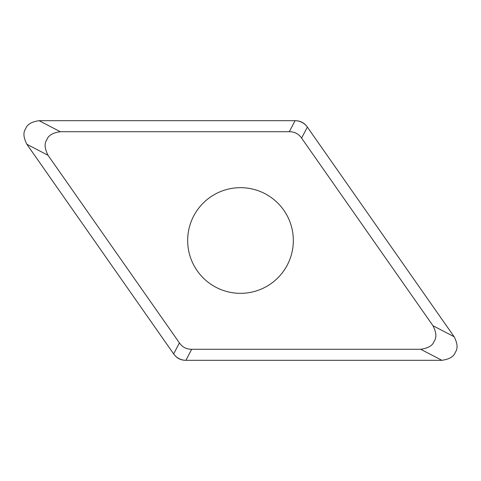 <?xml version="1.0" encoding="UTF-8"?>
<svg xmlns="http://www.w3.org/2000/svg" width="481" height="481" viewBox="0 0 481 481"><rect width="100%" height="100%" fill="white"/><g stroke="black" fill="none" stroke-linecap="round" stroke-linejoin="round"><path stroke-width="0.72" d="M26.852 144.264C23.407 137.476 23.028 132.287 25.703 128.686C27.116 124.429 31.59 121.759 39.123 120.689L295.069 120.689C300.27 120.689 304.359 122.817 307.341 127.074L454.148 336.736C457.593 343.524 457.972 348.713 455.297 352.314C453.884 356.571 449.41 359.241 441.877 360.311L185.931 360.311C180.73 360.311 176.641 358.183 173.659 353.926L26.852 144.264L48.034 155.291L179.395 342.893C182.377 347.156 186.472 349.284 191.672 349.284L185.931 360.311M191.672 349.284L420.695 349.284C428.228 348.214 432.702 345.544 434.115 341.288C436.79 337.686 436.405 332.497 432.966 325.709L301.605 138.107C298.623 133.844 294.528 131.716 289.328 131.716L60.305 131.716C52.772 132.786 48.298 135.456 46.885 139.712C44.21 143.314 44.595 148.503 48.034 155.291M187.668 240.5A52.832 52.832 0 0 0 240.5 293.332A52.832 52.832 0 0 0 293.332 240.5A52.832 52.832 0 0 0 240.5 187.668A52.832 52.832 0 0 0 187.668 240.5M39.34 120.689L295.015 120.689A15.091 15.091 0 0 1 307.377 127.122L454.022 336.562M441.66 360.311L185.985 360.311A15.091 15.091 0 0 1 173.623 353.878L26.978 144.438M60.305 131.716L39.123 120.689M289.328 131.716L295.069 120.689M301.605 138.107L307.341 127.074M432.966 325.709L454.148 336.736M420.695 349.284L441.877 360.311M179.395 342.893L173.659 353.926"/></g></svg>
